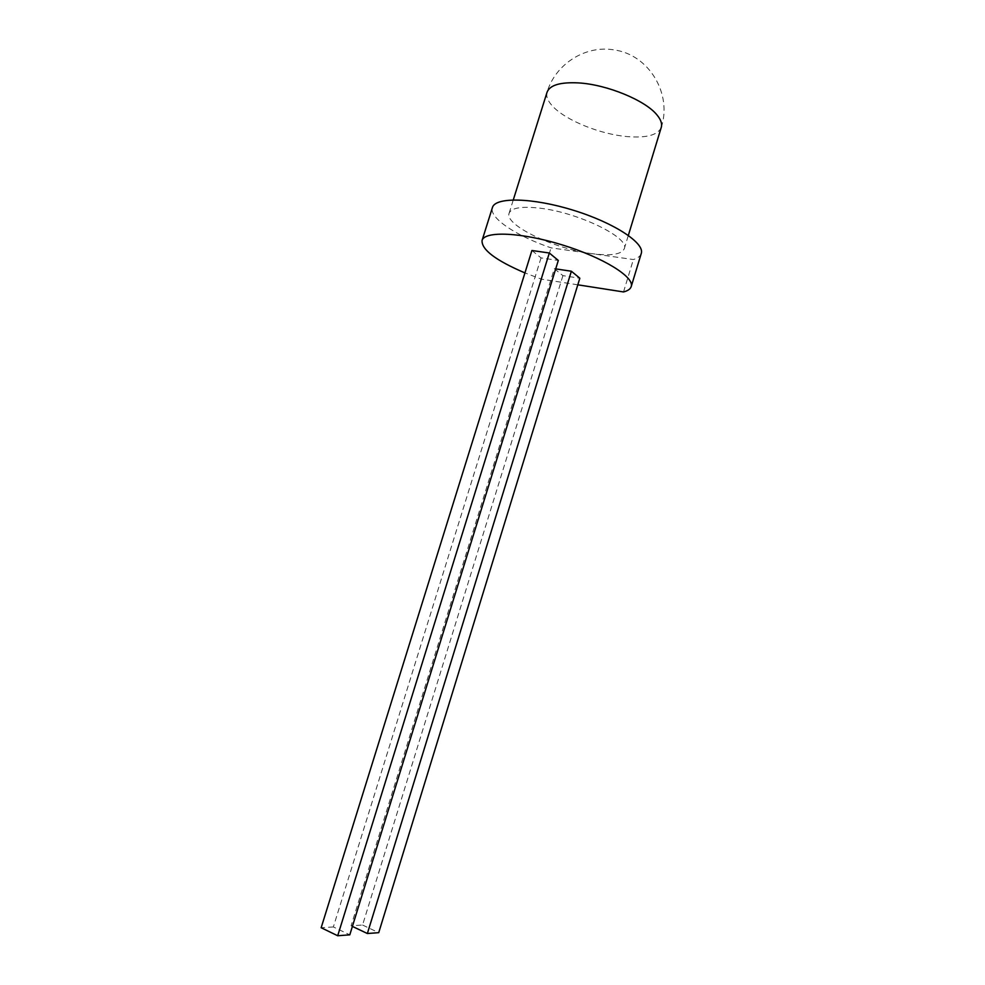 <?xml version="1.0" encoding="UTF-8"?>
<svg xmlns="http://www.w3.org/2000/svg" width="985" height="985" viewBox="0 0 985 985"><rect width="100%" height="100%" fill="white"/><g stroke="black" fill="none" stroke-linecap="round" stroke-linejoin="round"><path stroke-width="0.74" stroke-dasharray="4.92 3.69" d="M641.235 253.576C640.349 256.223 637.726 258.218 633.38 259.535L591.492 253.601C554.087 248.836 504.111 224.875 509.122 213.179C511.387 207.823 521.545 206.148 539.583 208.143C578.22 212.354 630.302 237.914 624.244 248.823C621.424 254.512 610.515 256.112 591.492 253.601L551.046 247.863C516.177 235.932 488.683 217.722 492.438 207.515M531.912 250.498L541.036 257.898L558.31 260.434M577.801 284.813L541.356 279.137L524.943 272.919M562.915 275.64L362.566 925.038L351.091 925.777L554.321 268.671L562.915 275.64L579.833 278.226M554.321 268.671L555.7 268.88M541.356 279.137L551.046 247.863M623.53 291.942L633.38 259.535M541.036 257.898L333.361 926.947L349.798 934.839M333.361 926.947L321.159 927.735M351.091 925.777L352.408 926.405M362.566 925.038L378.72 932.672M661.23 127.484C657.857 135.068 646.579 138.109 627.408 136.607C600.665 134.391 566.289 120.65 553.016 106.626C547.82 101.221 545.838 96.407 547.081 92.147C555.429 63.988 585.558 44.891 614.037 49.903C648.77 54.507 672.509 93.747 661.23 127.484M509.122 213.179L513.296 199.881M624.244 248.823L628.344 235.378"/><path stroke-width="1.48" d="M337.707 935.75L321.159 927.735L531.912 250.498L549.322 253.01L558.31 260.434L349.798 934.839L337.707 935.75L549.322 253.01M524.943 272.919C495.726 260.422 481.431 249.611 482.059 240.475C484.595 230.736 521.718 232.288 562.632 245.019C603.571 257.627 634.845 277.253 631.188 286.647C630.375 289.073 627.814 290.834 623.53 291.942L577.801 284.813M555.7 268.88L571.374 271.232L579.833 278.226L378.72 932.672L367.368 933.521L571.374 271.232M482.059 240.475L492.438 207.515C495.27 196.877 532.577 197.554 573.381 210.261C614.221 222.819 645.15 243.27 641.235 253.576L631.188 286.647M352.408 926.405L367.368 933.521M513.296 199.881L547.081 92.147C549.889 85.067 560.391 81.989 578.601 82.912C606.932 84.513 645.52 100.445 657.02 114.999C660.935 119.714 662.339 123.876 661.23 127.484L628.344 235.378"/></g></svg>

